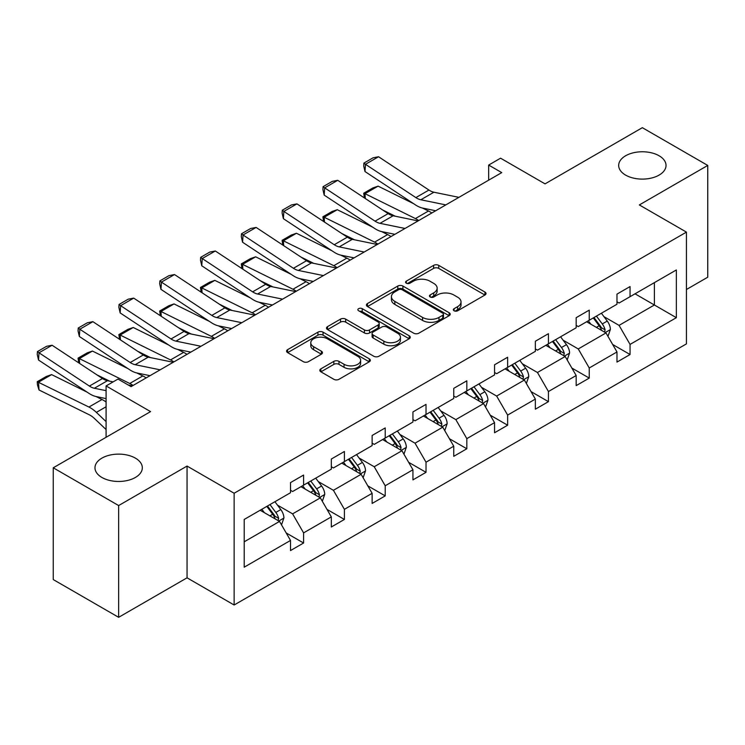 <?xml version="1.0" encoding="UTF-8"?>
<svg xmlns="http://www.w3.org/2000/svg" width="745" height="745" viewBox="0 0 745 745"><rect width="100%" height="100%" fill="white"/><g stroke="black" fill="none" stroke-linecap="round" stroke-linejoin="round"><path stroke-width="1.12" d="M135.385 458.128A23.672 13.671 0 0 0 109.59 455.167A23.672 13.671 0 0 0 94.969 467.795A23.672 13.671 0 0 0 101.907 477.461A23.672 13.671 0 0 0 127.712 480.423A23.672 13.671 0 0 0 142.323 467.795A23.672 13.671 0 0 0 135.385 458.128M659.092 155.77A23.672 13.671 0 0 0 633.287 152.809A23.672 13.671 0 0 0 618.676 165.437A23.672 13.671 0 0 0 625.614 175.103A23.672 13.671 0 0 0 651.409 178.064A23.672 13.671 0 0 0 666.03 165.437A23.672 13.671 0 0 0 659.092 155.77M454.078 310.777A2.542 1.471 0 0 0 457.672 310.777L484.958 295.02A3.632 2.095 0 0 0 486.019 293.539A3.632 2.095 0 0 0 484.958 292.059L438.74 265.369A3.632 2.095 0 0 0 433.599 265.369L406.323 281.126A2.542 1.471 0 0 0 405.578 282.159A2.542 1.471 0 0 0 406.323 283.202A2.542 1.471 0 0 0 409.918 283.202L413.447 281.163A11.622 6.705 0 0 1 429.884 281.163L433.73 283.389A11.622 6.705 0 0 1 437.138 288.129A11.622 6.705 0 0 1 433.73 292.869L430.2 294.908A2.542 1.471 0 0 0 429.455 295.951A2.542 1.471 0 0 0 430.2 296.985A2.542 1.471 0 0 0 433.795 296.985L437.324 294.946A11.622 6.705 0 0 1 453.761 294.946L457.607 297.171A11.622 6.705 0 0 1 461.015 301.911A11.622 6.705 0 0 1 457.607 306.661L454.078 308.7A2.542 1.471 0 0 0 453.333 309.734A2.542 1.471 0 0 0 454.078 310.777L454.078 308.7M686.434 289.507L707.75 277.205L707.75 165.437L642.348 127.684L545.042 183.866L500.565 158.191L488.664 165.064L488.664 180.169M118.651 617.316L187.051 577.822L187.051 466.063L118.651 505.557L118.651 617.316L53.249 579.563L53.249 467.795L150.565 411.613L106.088 385.938L106.088 437.287M118.651 505.557L53.249 467.795M320.881 368.849A3.632 2.095 0 0 0 319.819 370.33A3.632 2.095 0 0 0 320.881 371.811L333.844 379.298A3.632 2.095 0 0 0 338.984 379.298L369.278 361.809A3.632 2.095 0 0 0 370.349 360.319A3.632 2.095 0 0 0 369.278 358.839L323.06 332.158A3.632 2.095 0 0 0 317.929 332.158L287.626 349.647A3.632 2.095 0 0 0 286.564 351.128A3.632 2.095 0 0 0 287.626 352.618L303.29 361.66A3.632 2.095 0 0 0 308.43 361.66L321.393 354.173A3.632 2.095 0 0 0 322.455 352.692A3.632 2.095 0 0 0 321.393 351.202L313.626 346.723A9.713 5.606 0 0 1 310.786 342.756A9.713 5.606 0 0 1 316.774 337.578A9.713 5.606 0 0 1 327.362 338.789L357.796 356.361A9.713 5.606 0 0 1 360.636 360.319A9.713 5.606 0 0 1 354.639 365.506A9.713 5.606 0 0 1 344.05 364.286L338.984 361.362A3.632 2.095 0 0 0 333.844 361.362L320.881 368.849L320.881 371.811M106.088 385.938L117.989 379.065L131.073 386.618L501.748 172.617L488.664 165.064M187.051 466.063L234.135 493.246L686.434 232.114L686.434 343.883L234.135 605.005L234.135 493.246M707.75 165.437L639.34 204.931L686.434 232.114M413.699 333.192A3.632 2.095 0 0 0 418.839 333.192L449.133 315.703A3.632 2.095 0 0 0 450.204 314.222A3.632 2.095 0 0 0 449.133 312.732L402.915 286.052A3.632 2.095 0 0 0 397.783 286.052L367.481 303.541A3.632 2.095 0 0 0 366.419 305.031A3.632 2.095 0 0 0 367.481 306.512L413.699 333.192M359.639 311.326A2.542 1.471 0 0 1 362.219 311.68L362.219 308.663L409.21 335.79A3.632 2.095 0 0 1 410.272 337.271A3.632 2.095 0 0 1 409.21 338.752L378.907 356.25A3.632 2.095 0 0 1 373.776 356.25L327.558 329.56L327.558 326.599A3.632 2.095 0 0 0 326.496 328.079A3.632 2.095 0 0 0 327.558 329.56M327.558 326.599L340.521 319.111A3.632 2.095 0 0 1 345.661 319.111L364.407 329.933A3.632 2.095 0 0 0 369.539 329.933L378.143 324.969A3.632 2.095 0 0 0 379.205 323.488A3.632 2.095 0 0 0 378.143 321.998L358.624 310.74A2.542 1.471 0 0 1 357.879 309.697A2.542 1.471 0 0 1 359.453 308.346A2.542 1.471 0 0 1 362.219 308.663M244.211 519.451L290.513 492.715L290.513 482.602L303.588 475.049L303.588 485.163L331.32 469.154L331.32 459.041L344.404 451.489L344.404 461.602L372.128 445.594L372.128 435.48L385.212 427.928L385.212 438.041L412.935 422.033L412.935 411.92L426.019 404.367L426.019 414.49L453.742 398.473L453.742 388.359L466.826 380.807L466.826 390.929L494.55 374.912L494.55 364.799L507.634 357.246L507.634 367.369L535.357 351.351L535.357 341.238L548.441 333.685L548.441 343.808L576.174 327.791L576.174 317.677L589.248 310.125L589.248 320.248L616.981 304.239L616.981 294.117L630.056 286.564L630.056 296.687L676.358 269.951L676.358 317.677L630.056 344.413L630.056 354.527L616.981 362.079L616.981 351.957L589.248 367.974L589.248 378.088L576.174 385.64L576.174 375.517L548.441 391.525L548.441 401.648L535.357 409.201L535.357 399.078L507.634 415.086L507.634 425.209L494.55 432.761L494.55 422.638L466.826 438.647L466.826 448.769L453.742 456.322L453.742 446.199L426.019 462.207L426.019 472.33L412.935 479.882L412.935 469.76L385.212 485.768L385.212 495.891L372.128 503.443L372.128 493.32L344.404 509.329L344.404 519.451L331.32 527.004L331.32 516.881L303.588 532.889L303.588 543.012L290.513 550.564L290.513 540.442L244.211 567.178L244.211 519.451M300.971 486.681L320.331 497.856L292.608 513.864L277.466 505.119M292.608 513.864L303.588 532.889M320.331 497.856L331.32 516.881M290.513 490.303L292.608 491.514L303.588 485.163M341.787 463.12L361.139 474.295L333.415 490.303L318.273 481.559M333.415 490.303L344.404 509.329M361.139 474.295L372.128 493.32M331.32 466.743L333.415 467.953L344.404 461.602M382.595 439.559L401.946 450.734L374.223 466.743L359.081 457.998M374.223 466.743L385.212 485.768M401.946 450.734L412.935 469.76M372.128 443.182L374.223 444.392L385.212 438.041M423.402 415.999L442.754 427.174L415.03 443.182L399.888 434.437M415.03 443.182L426.019 462.207M442.754 427.174L453.742 446.199M412.935 419.621L415.03 420.832L426.019 414.49M464.21 392.438L483.57 403.613L455.838 419.621L440.695 410.877M455.838 419.621L466.826 438.647M483.57 403.613L494.55 422.638M453.742 396.061L455.838 397.271L466.826 390.929M505.017 368.877L524.378 380.052L496.645 396.061L481.503 387.316M496.645 396.061L507.634 415.086M524.378 380.052L535.357 399.078M494.55 372.5L496.645 373.711L507.634 367.369M545.824 345.317L565.185 356.492L537.452 372.5L522.31 363.756M537.452 372.5L548.441 391.525M565.185 356.492L576.174 375.517M535.357 348.939L537.452 350.15L548.441 343.808M586.632 321.756L605.992 332.931L578.26 348.939L563.118 340.195M578.26 348.939L589.248 367.974M605.992 332.931L616.981 351.957M576.174 325.379L578.26 326.589L589.248 320.248M635.029 293.819L654.389 304.994L619.067 325.379L603.934 316.634M619.067 325.379L630.056 344.413M676.358 317.677L654.389 304.994L654.389 282.634L676.358 269.951M187.051 577.822L234.135 605.005M616.981 301.818L619.067 303.029L630.056 296.687M244.211 541.801L279.524 521.416L260.163 510.241M279.524 521.416L290.513 540.442M612.66 344.488L630.056 354.527M571.853 368.049L589.248 378.088M531.045 391.609L548.441 401.648M490.238 415.17L507.634 425.209M449.431 438.731L466.826 448.769M408.623 462.291L426.019 472.33M367.816 485.852L385.212 495.891M327.008 509.412L344.404 519.451M286.192 532.964L303.588 543.012M455.093 311.131L457.607 309.678A11.622 6.705 0 0 0 461.015 304.938L461.015 301.911M437.138 288.129L437.138 291.146A11.622 6.705 0 0 1 433.73 295.895L431.215 297.348M484.911 295.048L438.74 268.396A3.632 2.095 0 0 0 433.599 268.396L407.338 283.556M449.086 315.731L402.915 289.069A3.632 2.095 0 0 0 397.783 289.069L367.536 306.54M442.716 315.256A2.542 1.471 0 0 0 443.461 314.222A2.542 1.471 0 0 0 442.716 313.179L402.151 289.758A2.542 1.471 0 0 0 398.556 289.758L394.831 291.91A11.622 6.705 0 0 0 391.423 296.65A11.622 6.705 0 0 0 394.831 301.399L422.564 317.407A11.622 6.705 0 0 0 438.991 317.407L442.716 315.256L442.716 318.273A2.542 1.471 0 0 0 443.461 317.24L443.461 314.222M391.423 296.65L391.423 299.676A11.622 6.705 0 0 0 394.831 304.416L394.831 301.399M442.716 318.273L438.991 320.424A11.622 6.705 0 0 1 422.564 320.424L394.831 304.416M327.604 329.588L340.521 322.129L340.521 319.111M379.205 323.488L379.205 326.506A3.632 2.095 0 0 1 378.143 327.986L369.539 332.95A3.632 2.095 0 0 1 364.407 332.95L345.661 322.129A3.632 2.095 0 0 0 340.521 322.129M362.219 311.68L409.163 338.779M383.852 341.163A9.713 5.606 0 0 0 394.44 342.374A9.713 5.606 0 0 0 400.438 337.196A9.713 5.606 0 0 0 397.588 333.229L386.869 327.046A3.632 2.095 0 0 0 381.738 327.046L373.133 332.009A3.632 2.095 0 0 0 372.072 333.49A3.632 2.095 0 0 0 373.133 334.971L383.852 341.163L383.852 344.181A9.713 5.606 0 0 0 394.44 345.401A9.713 5.606 0 0 0 400.438 340.214L400.438 337.196M372.072 333.49L372.072 336.507A3.632 2.095 0 0 0 373.133 337.997L373.133 334.971M383.852 344.181L373.133 337.997M360.636 360.319L360.636 363.346A9.713 5.606 0 0 1 354.639 368.524A9.713 5.606 0 0 1 344.05 367.313L338.984 364.38A3.632 2.095 0 0 0 333.844 364.38L320.927 371.839M310.786 342.756L310.786 345.773A9.713 5.606 0 0 0 313.626 349.74L313.626 346.723M321.346 354.201L313.626 349.74M369.231 361.837L323.06 335.175A3.632 2.095 0 0 0 317.929 335.175L287.682 352.646M607.976 336.377L610.388 329.43A9.806 5.662 -120 0 0 607.259 321.076L601.383 313.235M364.38 197.909L363.718 193.216L372.873 187.936L378.088 186.138L413.596 203.674M422.415 208.023L428.468 211.021A27.742 16.017 60 0 1 431.811 212.995M590.85 324.187L588.308 320.788M378.088 186.138L365.003 193.681L415.393 218.574A27.742 16.017 60 0 1 418.727 220.548M363.718 193.216L365.003 193.681L365.292 198.515M395.353 216.246L382.585 209.941M604.54 332.093L605.089 329.849A9.806 5.662 -120 0 0 602.286 323.945L596.41 316.103M593.961 317.528L600.423 326.152A4.992 2.887 60 0 1 601.327 327.67L605.089 329.849M593.271 317.919L599.148 325.761A9.806 5.662 60 0 1 601.587 330.389M445.827 204.903L420.823 199.772A18.495 10.681 60 0 1 415.868 197.602L365.478 164.3L365.003 171.555L415.393 204.856A27.742 16.017 -120 0 0 422.825 208.116L435.685 210.751M458.901 197.35L433.897 192.219A18.495 10.681 60 0 1 428.943 190.05L378.553 156.748L365.478 164.3L363.905 163.099L373.059 157.819L378.553 156.748M365.003 171.555L363.718 166.005L363.905 163.099M567.168 359.937L569.58 352.99A9.806 5.662 -120 0 0 566.451 344.637L560.575 336.796M323.572 221.47L322.911 216.776L332.065 211.496L337.28 209.699L372.789 227.234M381.608 231.583L387.661 234.582A27.742 16.017 60 0 1 390.995 236.556M550.043 347.747L547.491 344.348M337.28 209.699L324.196 217.242L374.586 242.125A27.742 16.017 60 0 1 377.92 244.109M322.911 216.776L324.196 217.242L324.485 222.075M354.546 239.806L341.778 233.502M563.732 355.654L564.282 353.409A9.806 5.662 -120 0 0 561.479 347.505L555.602 339.664M553.153 341.089L559.616 349.712A4.992 2.887 60 0 1 560.519 351.23L564.282 353.409M552.464 341.48L558.34 349.321A9.806 5.662 60 0 1 560.78 353.95M526.361 383.498L528.764 376.551A9.806 5.662 -120 0 0 525.644 368.198L519.768 360.356M282.765 245.031L282.104 240.337L291.258 235.057L296.463 233.26L331.981 250.795M340.8 255.144L346.853 258.142A27.742 16.017 60 0 1 350.187 260.117M509.235 371.308L506.684 367.909M296.463 233.26L283.389 240.803L333.779 265.686A27.742 16.017 60 0 1 337.113 267.669M282.104 240.337L283.389 240.803L283.677 245.636M313.738 263.367L300.961 257.062M522.925 379.214L523.474 376.961A9.806 5.662 -120 0 0 520.671 371.066L514.795 363.225M512.337 364.65L518.799 373.273A4.992 2.887 60 0 1 519.712 374.791L523.474 376.961M511.657 365.041L517.533 372.882A9.806 5.662 60 0 1 519.973 377.51M405.019 228.464L380.015 223.332A18.495 10.681 60 0 1 375.061 221.163L324.671 187.861L324.196 195.116L374.586 228.417A27.742 16.017 -120 0 0 382.017 231.676L394.878 234.312M418.094 220.911L393.09 215.78A18.495 10.681 60 0 1 388.136 213.61L337.746 180.309L324.671 187.861L323.097 186.66L332.251 181.38L337.746 180.309M324.196 195.116L322.911 189.565L323.097 186.66M364.212 252.024L339.208 246.893A18.495 10.681 60 0 1 334.244 244.723L283.864 211.422L283.389 218.676L333.779 251.978A27.742 16.017 -120 0 0 341.21 255.237L354.071 257.872M377.287 244.472L352.283 239.341A18.495 10.681 60 0 1 347.328 237.171L296.938 203.869L283.864 211.422L282.29 210.22L291.444 204.94L296.938 203.869M283.389 218.676L282.104 213.126L282.29 210.22M485.554 407.059L487.956 400.112A9.806 5.662 -120 0 0 484.827 391.758L478.961 383.917M241.957 268.591L241.287 263.898L250.45 258.617L255.656 256.82L291.174 274.356M299.993 278.704L306.046 281.703A27.742 16.017 60 0 1 309.38 283.677M468.428 394.869L465.876 391.47M255.656 256.82L242.581 264.363L292.971 289.246A27.742 16.017 60 0 1 296.305 291.23M241.287 263.898L242.581 264.363L242.87 269.196M272.931 286.927L260.154 280.623M482.117 402.775L482.667 400.521A9.806 5.662 -120 0 0 479.864 394.627L473.988 386.785M471.529 388.21L477.992 396.834A4.992 2.887 60 0 1 478.905 398.351L482.667 400.521M470.849 388.601L476.726 396.442A9.806 5.662 60 0 1 479.165 401.071M323.395 275.585L298.4 270.454A18.495 10.681 60 0 1 293.437 268.284L243.047 234.982L242.581 242.237L292.971 275.538A27.742 16.017 -120 0 0 300.403 278.798L313.263 281.433M336.479 268.032L311.475 262.901A18.495 10.681 60 0 1 306.521 260.731L256.131 227.43L243.047 234.982L241.482 233.781L250.637 228.501L256.131 227.43M242.581 242.237L241.287 236.686L241.482 233.781M444.746 430.619L447.149 423.672A9.806 5.662 -120 0 0 444.02 415.319L438.153 407.478M201.15 292.152L200.48 287.458L209.643 282.178L214.849 280.371L250.367 297.916M259.185 302.265L265.239 305.264A27.742 16.017 60 0 1 268.572 307.238M427.621 418.429L425.069 415.03M214.849 280.371L201.774 287.924L252.164 312.807A27.742 16.017 60 0 1 255.498 314.781M200.48 287.458L201.774 287.924L202.063 292.757M232.123 310.488L219.347 304.183M441.31 426.336L441.86 424.082A9.806 5.662 -120 0 0 439.056 418.187L433.18 410.346M430.722 411.771L437.185 420.394A4.992 2.887 60 0 1 438.097 421.912L441.86 424.082M430.042 412.162L435.918 420.003A9.806 5.662 60 0 1 438.358 424.631M282.588 299.145L257.584 294.014A18.495 10.681 60 0 1 252.629 291.844L202.24 258.543L201.774 265.797L252.164 299.099A27.742 16.017 -120 0 0 259.595 302.358L272.456 304.994M295.672 291.593L270.668 286.462A18.495 10.681 60 0 1 265.714 284.292L215.324 250.99L202.24 258.543L200.675 257.342L209.829 252.061L215.324 250.99M201.774 265.797L200.48 260.247L200.675 257.342M403.939 454.18L406.342 447.233A9.806 5.662 -120 0 0 403.213 438.88L397.346 431.038M160.343 315.712L159.672 311.019L168.826 305.739L174.041 303.932L209.559 321.477M218.378 325.826L224.431 328.824A27.742 16.017 60 0 1 227.765 330.799M386.813 441.99L384.262 438.591M174.041 303.932L160.967 311.485L211.347 336.368A27.742 16.017 60 0 1 214.69 338.342M159.672 311.019L160.967 311.485L161.255 316.318M191.316 334.049L178.539 327.744M400.503 449.896L401.052 447.643A9.806 5.662 -120 0 0 398.249 441.748L392.373 433.907M389.914 435.331L396.377 443.955A4.992 2.887 60 0 1 397.29 445.473L401.052 447.643M389.235 435.723L395.101 443.564A9.806 5.662 60 0 1 397.551 448.192M241.78 322.706L216.776 317.575A18.495 10.681 60 0 1 211.822 315.405L161.432 282.104L160.967 289.358L211.347 322.66A27.742 16.017 -120 0 0 218.788 325.919L231.639 328.554M254.865 315.154L229.86 310.022A18.495 10.681 60 0 1 224.906 307.853L174.516 274.551L161.432 282.104L159.868 280.902L169.022 275.622L174.516 274.551M160.967 289.358L159.672 283.808L159.868 280.902M363.132 477.741L365.534 470.793A9.806 5.662 -120 0 0 362.405 462.44L356.529 454.599M119.535 339.273L118.865 334.579L128.019 329.299L133.234 327.493L168.752 345.037M177.571 349.386L183.624 352.376A27.742 16.017 60 0 1 186.958 354.359M345.997 465.55L343.454 462.151M133.234 327.493L120.159 335.045L170.54 359.928A27.742 16.017 60 0 1 173.874 361.902M118.865 334.579L120.159 335.045L120.448 339.878M150.499 357.609L137.732 351.295M359.695 473.457L360.245 471.203A9.806 5.662 -120 0 0 357.432 465.308L351.565 457.467M349.107 458.892L355.57 467.515A4.992 2.887 60 0 1 356.483 469.033L360.245 471.203M348.427 459.283L354.294 467.124A9.806 5.662 60 0 1 356.743 471.753M200.973 346.267L175.969 341.135A18.495 10.681 60 0 1 171.015 338.966L120.625 305.664L120.159 312.919L170.54 346.22A27.742 16.017 -120 0 0 177.981 349.479L190.832 352.115M214.057 338.714L189.053 333.583A18.495 10.681 60 0 1 184.099 331.413L133.709 298.112L120.625 305.664L119.051 304.463L128.215 299.183L133.709 298.112M120.159 312.919L118.865 307.368L119.051 304.463M322.324 501.301L324.727 494.345A9.806 5.662 -120 0 0 321.598 486.001L315.722 478.16M78.728 362.834L78.057 358.14L87.212 352.86L92.427 351.053L127.944 368.598M136.763 372.947L142.817 375.936A27.742 16.017 60 0 1 146.15 377.92M305.189 489.111L302.647 485.712M92.427 351.053L79.343 358.606L129.732 383.489A27.742 16.017 60 0 1 133.066 385.463M78.057 358.14L79.343 358.606L79.641 363.439M109.692 381.17L96.924 374.856M318.888 497.017L319.437 494.764A9.806 5.662 -120 0 0 316.625 488.869L310.758 481.028M308.3 482.453L314.762 491.076A4.992 2.887 60 0 1 315.666 492.594L319.437 494.764M307.62 482.844L313.487 490.685A9.806 5.662 60 0 1 315.936 495.313M160.166 369.827L135.162 364.696A18.495 10.681 60 0 1 130.207 362.526L79.817 329.225L79.343 336.479L129.732 369.781A27.742 16.017 -120 0 0 137.173 373.04L150.024 375.676M173.25 362.275L148.246 357.144A18.495 10.681 60 0 1 143.282 354.974L92.902 321.672L79.817 329.225L78.244 328.024L87.407 322.743L92.902 321.672M79.343 336.479L78.057 330.929L78.244 328.024M281.517 524.862L283.92 517.905A9.806 5.662 -120 0 0 280.791 509.561L274.914 501.72M51.619 374.614L38.535 382.166L39.01 389.97L37.436 384.82L37.25 381.701L46.404 376.421L51.619 374.614L87.137 392.159M95.947 396.508L102.009 399.497A27.742 16.017 60 0 1 106.088 402.011M264.382 512.672L261.84 509.273M37.25 381.701L88.925 407.049A27.742 16.017 60 0 1 96.366 412.376L106.088 421.614M106.088 429.548L94.354 418.411A18.495 10.681 -120 0 0 89.4 414.853L39.01 389.97M278.081 520.578L278.63 518.324A9.806 5.662 -120 0 0 275.818 512.43L269.951 504.589M267.492 506.013L273.955 514.637A4.992 2.887 60 0 1 274.858 516.155L278.63 518.324M266.812 506.404L272.679 514.246A9.806 5.662 60 0 1 275.119 518.874M106.088 390.659L94.354 388.257A18.495 10.681 60 0 1 89.4 386.078L39.01 352.785L38.535 360.04L88.925 393.341A27.742 16.017 -120 0 0 96.366 396.601L106.088 398.594M113.138 381.868L107.438 380.704A18.495 10.681 60 0 1 102.475 378.535L52.094 345.233L39.01 352.785L37.436 351.584L46.59 346.304L52.094 345.233M132.442 385.836L128.205 384.96M38.535 360.04L37.25 354.49L37.436 351.584M457.607 309.678L457.607 306.661M430.2 296.985L430.2 294.908M433.73 295.895L433.73 292.869M406.323 283.202L406.323 281.126M433.599 268.396L433.599 265.369M438.74 268.396L438.74 265.369M484.958 295.02L484.958 292.059M367.481 306.512L367.481 303.541M397.783 289.069L397.783 286.052M402.915 289.069L402.915 286.052M449.133 315.703L449.133 312.732M422.564 320.424L422.564 317.407M438.991 320.424L438.991 317.407M345.661 322.129L345.661 319.111M364.407 332.95L364.407 329.933M369.539 332.95L369.539 329.933M378.143 327.986L378.143 324.969M409.21 338.752L409.21 335.79M333.844 364.38L333.844 361.362M338.984 364.38L338.984 361.362M344.05 367.313L344.05 364.286M321.393 354.173L321.393 351.202M287.626 352.618L287.626 349.647M317.929 335.175L317.929 332.158M323.06 335.175L323.06 332.158M369.278 361.809L369.278 358.839M605.285 332.521L610.323 329.616M602.286 323.945L607.259 321.076M596.363 327.372L599.148 325.761M428.468 211.021L415.393 218.574M420.823 199.772L433.897 192.219M415.868 197.602L428.943 190.05M564.477 356.082L569.515 353.177M561.479 347.505L566.451 344.637M555.546 350.932L558.34 349.321M387.661 234.582L374.586 242.125M523.67 379.643L528.708 376.737M520.671 371.066L525.644 368.198M514.739 374.493L517.533 372.882M346.853 258.142L333.779 265.686M380.015 223.332L393.09 215.78M375.061 221.163L388.136 213.61M339.208 246.893L352.283 239.341M334.244 244.723L347.328 237.171M482.862 403.203L487.891 400.298M479.864 394.627L484.827 391.758M473.932 398.053L476.726 396.442M306.046 281.703L292.971 289.246M298.4 270.454L311.475 262.901M293.437 268.284L306.521 260.731M442.055 426.764L447.084 423.858M439.056 418.187L444.02 415.319M433.124 421.614L435.918 420.003M265.239 305.264L252.164 312.807M257.584 294.014L270.668 286.462M252.629 291.844L265.714 284.292M401.248 450.325L406.276 447.419M398.249 441.748L403.213 438.88M392.317 445.175L395.101 443.564M224.431 328.824L211.347 336.368M216.776 317.575L229.86 310.022M211.822 315.405L224.906 307.853M360.431 473.885L365.469 470.98M357.432 465.308L362.405 462.44M351.51 468.735L354.294 467.124M183.624 352.376L170.54 359.928M175.969 341.135L189.053 333.583M171.015 338.966L184.099 331.413M319.624 497.446L324.662 494.54M316.625 488.869L321.598 486.001M310.702 492.296L313.487 490.685M142.817 375.936L129.732 383.489M135.162 364.696L148.246 357.144M130.207 362.526L143.282 354.974M278.816 521.006L283.854 518.101M275.818 512.43L280.791 509.561M269.895 515.857L272.679 514.246M102.009 399.497L88.925 407.049M106.088 406.761L96.366 412.376M94.354 388.257L107.438 380.704M89.4 386.078L102.475 378.535"/></g></svg>
